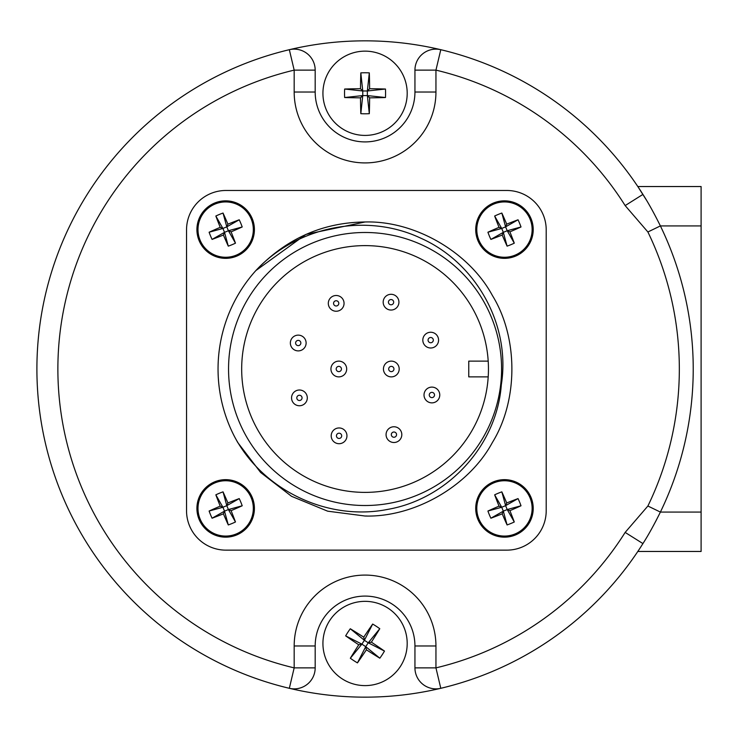 <?xml version="1.0" encoding="UTF-8"?>
<svg xmlns="http://www.w3.org/2000/svg" width="738" height="738" viewBox="0 0 738 738"><rect width="100%" height="100%" fill="white"/><g stroke="black" fill="none" stroke-linecap="round" stroke-linejoin="round"><path stroke-width="1.11" d="M640.833 191.114A328.161 328.161 0 0 0 639.209 188.633A328.161 328.161 0 0 0 36.9 369A328.161 328.161 0 0 0 289.333 688.305L294.176 667.872L294.176 645.971A70.885 70.885 0 0 1 365.061 575.087A70.885 70.885 0 0 1 435.946 645.971L435.946 667.872L440.789 688.305A328.161 328.161 0 0 0 639.219 549.349M289.333 688.305A21.005 21.005 0 0 0 315.181 667.872L315.181 645.971A49.88 49.88 0 0 1 365.061 596.092A49.88 49.88 0 0 1 414.94 645.971A49.88 49.88 0 0 0 365.061 596.092A49.88 49.88 0 0 0 315.181 645.971A49.88 49.88 0 0 1 365.061 596.092A49.88 49.88 0 0 1 414.94 645.971L414.94 667.872L435.946 667.872A307.156 307.156 0 0 0 625.151 532.412L647.89 506.019L660.39 512.08A328.161 328.161 0 0 0 660.39 225.92A328.161 328.161 0 0 1 660.39 512.08C654.053 524.856 648.232 535.354 642.927 543.583A328.161 328.161 0 0 1 36.9 369A328.161 328.161 0 0 1 289.333 49.695A21.005 21.005 0 0 1 315.181 70.128L315.181 92.029A49.88 49.88 0 0 0 365.061 141.908A49.88 49.88 0 0 0 414.94 92.029L414.94 70.128A21.005 21.005 0 0 1 435.946 49.132A21.005 21.005 0 0 0 414.94 70.128L435.946 70.128L435.946 92.029A70.885 70.885 0 0 1 365.061 162.913A70.885 70.885 0 0 1 294.176 92.029L294.176 70.128L289.333 49.695A328.161 328.161 0 0 0 36.9 369M646.239 199.795L637.826 186.539L701.1 186.539L701.1 551.461L637.826 551.461M625.151 532.412L642.927 543.583M647.89 506.019A314.268 314.268 0 0 0 647.89 231.981L625.151 205.588L642.927 194.417C648.241 202.664 654.062 213.162 660.39 225.92L701.1 225.92M640.713 547.061L642.604 544.1M655.344 522.052L659.818 513.261M440.789 49.695A21.005 21.005 0 0 0 435.946 49.132A21.005 21.005 0 0 1 440.789 49.695A328.161 328.161 0 0 1 642.927 194.417A328.161 328.161 0 0 0 440.789 49.695L435.946 70.128A307.156 307.156 0 0 1 625.151 205.588M414.94 667.872A21.005 21.005 0 0 0 440.789 688.305A21.005 21.005 0 0 1 414.94 667.872M430.697 332.248A7.878 7.878 0 0 1 438.575 340.126A7.878 7.878 0 0 1 430.697 347.995A7.878 7.878 0 0 1 422.819 340.126A7.878 7.878 0 0 1 430.697 332.248A7.878 7.878 0 0 0 422.819 340.126A7.878 7.878 0 0 0 430.697 347.995M391.048 294.296A7.878 7.878 0 0 1 398.926 302.174A7.878 7.878 0 0 1 391.048 310.043A7.878 7.878 0 0 1 383.179 302.174A7.878 7.878 0 0 1 391.048 294.296A7.878 7.878 0 0 0 383.179 302.174A7.878 7.878 0 0 0 391.048 310.043M336.187 295.495A7.878 7.878 0 0 1 344.056 303.364A7.878 7.878 0 0 1 336.187 311.242A7.878 7.878 0 0 1 328.309 303.364A7.878 7.878 0 0 1 336.187 295.495A7.878 7.878 0 0 0 328.309 303.364A7.878 7.878 0 0 0 336.187 311.242M298.235 335.135A7.878 7.878 0 0 1 306.113 343.013A7.878 7.878 0 0 1 298.235 350.891A7.878 7.878 0 0 1 290.357 343.013A7.878 7.878 0 0 1 298.235 335.135A7.878 7.878 0 0 0 290.357 343.013A7.878 7.878 0 0 0 298.235 350.891M299.425 390.005A7.878 7.878 0 0 1 307.303 397.874A7.878 7.878 0 0 1 299.425 405.752A7.878 7.878 0 0 1 291.556 397.874A7.878 7.878 0 0 1 299.425 390.005A7.878 7.878 0 0 0 291.556 397.874A7.878 7.878 0 0 0 299.425 405.752M339.074 427.957A7.878 7.878 0 0 1 346.952 435.826A7.878 7.878 0 0 1 339.074 443.704A7.878 7.878 0 0 1 331.196 435.826A7.878 7.878 0 0 1 339.074 427.957A7.878 7.878 0 0 0 331.196 435.826A7.878 7.878 0 0 0 339.074 443.704M393.944 426.758A7.878 7.878 0 0 1 401.813 434.636A7.878 7.878 0 0 1 393.944 442.505A7.878 7.878 0 0 1 386.066 434.636A7.878 7.878 0 0 1 393.944 426.758A7.878 7.878 0 0 0 386.066 434.636A7.878 7.878 0 0 0 393.944 442.505M431.887 387.109A7.878 7.878 0 0 1 439.765 394.987A7.878 7.878 0 0 1 431.887 402.865A7.878 7.878 0 0 1 424.018 394.987A7.878 7.878 0 0 1 431.887 387.109A7.878 7.878 0 0 0 424.018 394.987A7.878 7.878 0 0 0 431.887 402.865M391.315 361.122A7.878 7.878 0 0 1 399.193 369A7.878 7.878 0 0 1 391.315 376.878A7.878 7.878 0 0 1 383.437 369A7.878 7.878 0 0 1 391.315 361.122A7.878 7.878 0 0 0 383.437 369A7.878 7.878 0 0 0 391.315 376.878M338.807 361.122A7.878 7.878 0 0 1 346.685 369A7.878 7.878 0 0 1 338.807 376.878A7.878 7.878 0 0 1 330.938 369A7.878 7.878 0 0 1 338.807 361.122A7.878 7.878 0 0 0 330.938 369A7.878 7.878 0 0 0 338.807 376.878M365.061 505.512A136.512 136.512 0 0 0 501.582 369A136.512 136.512 0 0 0 365.061 232.488A136.512 136.512 0 0 0 228.549 369A136.512 136.512 0 0 0 365.061 505.512M365.061 516.019C414.553 517.467 468.898 486.093 492.384 442.505C518.38 400.374 518.38 337.626 492.384 295.495C468.898 251.907 414.553 220.533 365.061 221.981C414.553 220.533 468.898 251.907 492.384 295.495C518.38 337.626 518.38 400.374 492.384 442.505C468.898 486.093 414.553 517.467 365.061 516.019C414.553 517.467 468.898 486.093 492.384 442.505C518.38 400.374 518.38 337.626 492.384 295.495C468.898 251.907 414.553 220.533 365.061 221.981C414.553 220.533 468.898 251.907 492.384 295.495C518.38 337.626 518.38 400.374 492.384 442.505C468.898 486.093 414.553 517.467 365.061 516.019C414.553 517.467 468.898 486.093 492.384 442.505C518.38 400.374 518.38 337.626 492.384 295.495C468.898 251.907 414.553 220.533 365.061 221.981C414.553 220.533 468.898 251.907 492.384 295.495C518.38 337.626 518.38 400.374 492.384 442.505C468.898 486.093 414.553 517.467 365.061 516.019C414.553 517.467 468.898 486.093 492.384 442.505C518.38 400.374 518.38 337.626 492.384 295.495C468.898 251.907 414.553 220.533 365.061 221.981C414.553 220.533 468.898 251.907 492.384 295.495C518.38 337.626 518.38 400.374 492.384 442.505C468.898 486.093 414.553 517.467 365.061 516.019L327.663 511.176L291.556 496.323L260.634 472.477L237.737 442.505L234.583 436.748L237.737 442.505L260.634 472.477L291.556 496.323L327.663 511.176L365.061 516.019L327.663 511.176L291.556 496.323L260.634 472.477L237.737 442.505L234.583 436.748L237.737 442.505L260.634 472.477L291.556 496.323L327.663 511.176L365.061 516.019L327.663 511.176L291.556 496.323L260.634 472.477L237.737 442.505L234.583 436.748L237.737 442.505L260.634 472.477L291.556 496.323L327.663 511.176L365.061 516.019C414.553 517.467 468.898 486.093 492.384 442.505C518.38 400.374 518.38 337.626 492.384 295.495C468.898 251.907 414.553 220.533 365.061 221.981C322.663 222.442 286.27 238.632 255.874 270.56A147.019 147.019 0 0 0 234.583 436.748L237.737 442.505L260.634 472.477L291.556 496.323L327.663 511.176L365.061 516.019C414.553 517.467 468.898 486.093 492.384 442.505C518.38 400.374 518.38 337.626 492.384 295.495C468.898 251.907 414.553 220.533 365.061 221.981L305.947 234.389L255.874 270.56L305.947 234.389L365.061 221.981L305.947 234.389L255.874 270.56L305.947 234.389L365.061 221.981L305.947 234.389L255.874 270.56L305.947 234.389L365.061 221.981L305.947 234.389L255.874 270.56L305.947 234.389L365.061 221.981L305.947 234.389L255.874 270.56C296.833 226.298 366.334 212.359 420.743 238.162C475.853 262.562 510.973 324.821 501.314 384.83C496.858 445.872 447.505 499.026 387.662 509.405C327.976 521.314 263.318 490.705 234.583 436.748L237.737 442.505L260.634 472.477L291.556 496.323L327.663 511.176L365.061 516.019A147.019 147.019 0 0 0 366.758 516.01M365.061 245.616A123.384 123.384 0 0 0 241.677 369A123.384 123.384 0 0 0 365.061 492.384A123.384 123.384 0 0 0 488.455 369A123.384 123.384 0 0 0 365.061 245.616M365.061 221.981A147.019 147.019 0 0 0 363.364 221.99M186.539 229.859L186.539 510.77A39.382 39.382 0 0 0 225.92 550.142L506.831 550.142A39.382 39.382 0 0 0 546.203 510.77L546.203 229.859A39.382 39.382 0 0 0 506.831 190.478L225.92 190.478A39.382 39.382 0 0 0 186.539 229.859M488.196 361.122L468.759 361.122L468.759 376.878L488.196 376.878M252.23 497.43A28.745 28.745 0 0 0 214.684 481.831A28.745 28.745 0 0 0 199.094 519.377A28.745 28.745 0 0 0 236.64 534.976A28.745 28.745 0 0 0 252.23 497.43A28.745 28.745 0 0 1 236.64 534.976A28.745 28.745 0 0 1 199.094 519.377M215.099 482.836A27.666 27.666 0 0 0 200.09 518.971A27.666 27.666 0 0 0 236.225 533.971A27.666 27.666 0 0 0 251.224 497.836A27.666 27.666 0 0 0 215.099 482.836M223.402 513.842A47.038 4.742 -22.4 0 1 212.083 518.214A44.64 27.97 -112.4 0 1 209.112 511.028A47.038 4.742 157.6 0 1 220.219 506.148A47.038 4.742 67.6 0 1 215.847 494.829A44.64 27.97 -22.4 0 1 219.398 493.242A44.64 27.97 -22.4 0 1 223.033 491.859L226.797 505.659L227.913 502.965A47.038 4.742 157.6 0 1 239.232 498.593A44.64 27.97 67.6 0 1 242.202 505.779A47.038 4.742 -22.4 0 1 231.095 510.659A47.038 4.742 -112.4 0 1 235.477 521.978A44.64 27.97 157.6 0 1 231.917 523.556A44.64 27.97 157.6 0 1 228.291 524.949L224.518 511.148L223.402 513.842A47.038 4.742 67.6 0 0 228.291 524.949M227.913 502.965A47.038 4.742 -112.4 0 0 223.033 491.859M220.219 506.148L222.913 507.264L215.847 494.829M231.095 510.659L228.402 509.543L235.477 521.978M226.797 505.659L222.913 507.264L224.518 511.148L228.402 509.543L226.797 505.659L239.232 498.593M212.083 518.214L224.518 511.148M209.112 511.028L222.913 507.264M242.202 505.779L228.402 509.543M531.037 497.43A28.745 28.745 0 0 0 493.491 481.831A28.745 28.745 0 0 0 477.901 519.377A28.745 28.745 0 0 0 515.447 534.976A28.745 28.745 0 0 0 531.037 497.43A28.745 28.745 0 0 1 515.447 534.976A28.745 28.745 0 0 1 477.901 519.377M493.897 482.836A27.666 27.666 0 0 0 478.897 518.971A27.666 27.666 0 0 0 515.032 533.971A27.666 27.666 0 0 0 530.032 497.836A27.666 27.666 0 0 0 493.897 482.836M502.209 513.842A47.038 4.742 -22.4 0 1 490.89 518.214A44.64 27.97 -112.4 0 1 487.919 511.028A47.038 4.742 157.6 0 1 499.026 506.148A47.038 4.742 67.6 0 1 494.654 494.829A44.64 27.97 -22.4 0 1 498.205 493.242A44.64 27.97 -22.4 0 1 501.84 491.859L505.604 505.659L506.72 502.965A47.038 4.742 157.6 0 1 518.039 498.593A44.64 27.97 67.6 0 1 521.01 505.779A47.038 4.742 -22.4 0 1 509.903 510.659A47.038 4.742 -112.4 0 1 514.285 521.978A44.64 27.97 157.6 0 1 510.724 523.556A44.64 27.97 157.6 0 1 507.089 524.949L503.325 511.148L502.209 513.842A47.038 4.742 67.6 0 0 507.089 524.949M506.72 502.965A47.038 4.742 -112.4 0 0 501.84 491.859M499.026 506.148L501.72 507.264L494.654 494.829M509.903 510.659L507.209 509.543L514.285 521.978M505.604 505.659L501.72 507.264L503.325 511.148L507.209 509.543L505.604 505.659L518.039 498.593M490.89 518.214L503.325 511.148M487.919 511.028L501.72 507.264M521.01 505.779L507.209 509.543M252.23 218.623A28.745 28.745 0 0 0 214.684 203.024A28.745 28.745 0 0 0 199.094 240.57A28.745 28.745 0 0 0 236.64 256.169A28.745 28.745 0 0 0 252.23 218.623A28.745 28.745 0 0 1 236.64 256.169A28.745 28.745 0 0 1 199.094 240.57M215.099 204.029A27.666 27.666 0 0 0 200.09 240.164A27.666 27.666 0 0 0 236.225 255.164A27.666 27.666 0 0 0 251.224 219.029A27.666 27.666 0 0 0 215.099 204.029M223.402 235.035A47.038 4.742 -22.4 0 1 212.083 239.407A44.64 27.97 -112.4 0 1 209.112 232.221A47.038 4.742 157.6 0 1 220.219 227.341A47.038 4.742 67.6 0 1 215.847 216.022A44.64 27.97 -22.4 0 1 219.398 214.444A44.64 27.97 -22.4 0 1 223.033 213.051L226.797 226.852L227.913 224.158A47.038 4.742 157.6 0 1 239.232 219.786A44.64 27.97 67.6 0 1 242.202 226.972A47.038 4.742 -22.4 0 1 231.095 231.852A47.038 4.742 -112.4 0 1 235.477 243.171A44.64 27.97 157.6 0 1 231.917 244.758A44.64 27.97 157.6 0 1 228.291 246.141L224.518 232.341L223.402 235.035A47.038 4.742 67.6 0 0 228.291 246.141M227.913 224.158A47.038 4.742 -112.4 0 0 223.033 213.051M220.219 227.341L222.913 228.457L215.847 216.022M231.095 231.852L228.402 230.736L235.477 243.171M226.797 226.852L222.913 228.457L224.518 232.341L228.402 230.736L226.797 226.852L239.232 219.786M212.083 239.407L224.518 232.341M209.112 232.221L222.913 228.457M242.202 226.972L228.402 230.736M531.037 218.623A28.745 28.745 0 0 0 493.491 203.024A28.745 28.745 0 0 0 477.901 240.57A28.745 28.745 0 0 0 515.447 256.169A28.745 28.745 0 0 0 531.037 218.623A28.745 28.745 0 0 1 515.447 256.169A28.745 28.745 0 0 1 477.901 240.57M493.897 204.029A27.666 27.666 0 0 0 478.897 240.164A27.666 27.666 0 0 0 515.032 255.164A27.666 27.666 0 0 0 530.032 219.029A27.666 27.666 0 0 0 493.897 204.029M502.209 235.035A47.038 4.742 -22.4 0 1 490.89 239.407A44.64 27.97 -112.4 0 1 487.919 232.221A47.038 4.742 157.6 0 1 499.026 227.341A47.038 4.742 67.6 0 1 494.654 216.022A44.64 27.97 -22.4 0 1 498.205 214.444A44.64 27.97 -22.4 0 1 501.84 213.051L505.604 226.852L506.72 224.158A47.038 4.742 157.6 0 1 518.039 219.786A44.64 27.97 67.6 0 1 521.01 226.972A47.038 4.742 -22.4 0 1 509.903 231.852A47.038 4.742 -112.4 0 1 514.285 243.171A44.64 27.97 157.6 0 1 510.724 244.758A44.64 27.97 157.6 0 1 507.089 246.141L503.325 232.341L502.209 235.035A47.038 4.742 67.6 0 0 507.089 246.141M506.72 224.158A47.038 4.742 -112.4 0 0 501.84 213.051M499.026 227.341L501.72 228.457L494.654 216.022M509.903 231.852L507.209 230.736L514.285 243.171M505.604 226.852L501.72 228.457L503.325 232.341L507.209 230.736L505.604 226.852L518.039 219.786M490.89 239.407L503.325 232.341M487.919 232.221L501.72 228.457M521.01 226.972L507.209 230.736M407.201 93.283A42.14 42.14 0 0 0 365.061 51.143A42.14 42.14 0 0 0 322.93 93.283A42.14 42.14 0 0 0 365.061 135.414A42.14 42.14 0 0 0 407.201 93.283M360.504 88.717A55.396 4.686 90 0 1 360.817 72.868A53.108 32.887 0 0 1 369.314 72.868A55.396 4.686 -90 0 1 369.627 88.717A55.396 4.686 180 0 1 385.476 89.03A53.108 32.887 90 0 1 385.577 93.283A53.108 32.887 90 0 1 385.476 97.527L367.358 95.58L369.627 97.84A55.396 4.686 -90 0 1 369.314 113.689A53.108 32.887 180 0 1 360.817 113.689A55.396 4.686 90 0 1 360.504 97.84A55.396 4.686 0 0 1 344.646 97.527A53.108 32.887 -90 0 1 344.545 93.283A53.108 32.887 -90 0 1 344.646 89.03L362.764 90.986L360.504 88.717A55.396 4.686 180 0 0 344.646 89.03M369.627 97.84A55.396 4.686 0 0 0 385.476 97.527M369.627 88.717L367.358 90.986L385.476 89.03M360.504 97.84L362.764 95.58L344.646 97.527M367.358 95.58L367.358 90.986L362.764 90.986L362.764 95.58L367.358 95.58L369.314 113.689M360.817 72.868L362.764 90.986M369.314 72.868L367.358 90.986M360.817 113.689L362.764 95.58M329.785 620.427A42.14 42.14 0 0 0 342.017 678.748A42.14 42.14 0 0 0 400.337 666.525A42.14 42.14 0 0 0 388.105 608.204A42.14 42.14 0 0 0 329.785 620.427M366.389 649.791A55.396 4.686 -56.8 0 1 357.45 662.89A53.108 32.887 -146.8 0 1 350.338 658.241A55.396 4.686 123.2 0 1 358.751 644.8A55.396 4.686 33.2 0 1 345.652 635.87A53.108 32.887 -56.8 0 1 347.884 632.254A53.108 32.887 -56.8 0 1 350.292 628.758L364.397 640.298L363.742 637.162A55.396 4.686 123.2 0 1 372.672 624.062A53.108 32.887 33.2 0 1 379.784 628.711A55.396 4.686 -56.8 0 1 371.38 642.152A55.396 4.686 -146.8 0 1 384.48 651.082A53.108 32.887 123.2 0 1 382.238 654.698A53.108 32.887 123.2 0 1 379.83 658.195L365.725 646.654L366.389 649.791A55.396 4.686 33.2 0 0 379.83 658.195M363.742 637.162A55.396 4.686 -146.8 0 0 350.292 628.758M358.751 644.8L361.878 644.145L345.652 635.87M371.38 642.152L368.244 642.807L384.48 651.082M364.397 640.298L361.878 644.145L365.725 646.654L368.244 642.807L364.397 640.298L372.672 624.062M357.45 662.89L365.725 646.654M350.338 658.241L361.878 644.145M379.784 628.711L368.244 642.807M315.181 70.128L294.176 70.128A307.156 307.156 0 0 0 294.176 667.872L315.181 667.872M660.39 512.08L701.1 512.08M660.39 225.92L647.89 231.981M294.176 92.029L315.181 92.029A49.88 49.88 0 0 0 365.061 141.908A49.88 49.88 0 0 0 414.94 92.029L435.946 92.029M414.94 645.971L435.946 645.971M315.181 645.971L294.176 645.971M430.697 342.746A2.629 2.629 0 0 0 433.317 340.126A2.629 2.629 0 0 0 430.697 337.497A2.629 2.629 0 0 0 428.068 340.126A2.629 2.629 0 0 0 430.697 342.746M391.048 304.794A2.629 2.629 0 0 0 393.677 302.174A2.629 2.629 0 0 0 391.048 299.545A2.629 2.629 0 0 0 388.428 302.174A2.629 2.629 0 0 0 391.048 304.794M336.187 305.993A2.629 2.629 0 0 0 338.807 303.364A2.629 2.629 0 0 0 336.187 300.744A2.629 2.629 0 0 0 333.558 303.364A2.629 2.629 0 0 0 336.187 305.993M298.235 345.633A2.629 2.629 0 0 0 300.855 343.013A2.629 2.629 0 0 0 298.235 340.384A2.629 2.629 0 0 0 295.606 343.013A2.629 2.629 0 0 0 298.235 345.633M299.425 400.503A2.629 2.629 0 0 0 302.054 397.874A2.629 2.629 0 0 0 299.425 395.254A2.629 2.629 0 0 0 296.805 397.874A2.629 2.629 0 0 0 299.425 400.503M339.074 438.455A2.629 2.629 0 0 0 341.694 435.826A2.629 2.629 0 0 0 339.074 433.206A2.629 2.629 0 0 0 336.445 435.826A2.629 2.629 0 0 0 339.074 438.455M393.944 437.256A2.629 2.629 0 0 0 396.564 434.636A2.629 2.629 0 0 0 393.944 432.007A2.629 2.629 0 0 0 391.315 434.636A2.629 2.629 0 0 0 393.944 437.256M431.887 397.616A2.629 2.629 0 0 0 434.516 394.987A2.629 2.629 0 0 0 431.887 392.367A2.629 2.629 0 0 0 429.267 394.987A2.629 2.629 0 0 0 431.887 397.616M391.315 371.629A2.629 2.629 0 0 0 393.944 369A2.629 2.629 0 0 0 391.315 366.371A2.629 2.629 0 0 0 388.686 369A2.629 2.629 0 0 0 391.315 371.629M338.807 371.629A2.629 2.629 0 0 0 341.436 369A2.629 2.629 0 0 0 338.807 366.371A2.629 2.629 0 0 0 336.187 369A2.629 2.629 0 0 0 338.807 371.629"/></g></svg>
